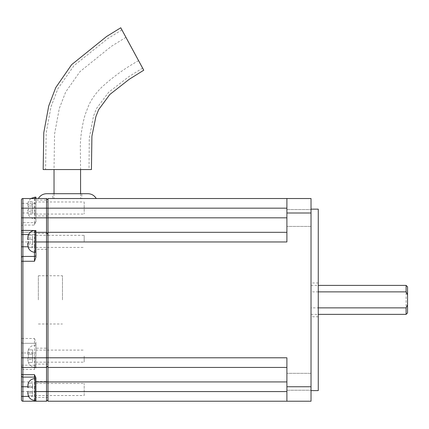 <?xml version="1.0" encoding="UTF-8"?>
<svg xmlns="http://www.w3.org/2000/svg" width="429" height="429" viewBox="0 0 429 429"><rect width="100%" height="100%" fill="white"/><g stroke="black" fill="none" stroke-linecap="round" stroke-linejoin="round"><path stroke-width="0.32" stroke-dasharray="2.15 1.61" d="M28.352 243.313L32.55 243.313L32.55 247.656L32.55 239.452L32.55 243.313L27.729 243.313L27.724 244.417L27.724 243.35M32.55 239.452L28.352 239.452L32.55 239.452L28.352 239.452L32.55 239.452L32.55 238.004L32.55 239.452M32.55 238.004L32.55 235.108L32.55 238.004L27.729 238.004L32.55 238.004M28.352 247.656L32.55 247.656L28.352 247.656M84.191 241.382L84.191 235.349L84.191 241.382M35.929 252.241L35.929 230.523M28.352 239.452L27.729 239.452L27.901 236.529M27.724 239.409L27.724 238.347M28.352 235.108L32.55 235.108L28.352 235.108M27.729 244.761L32.55 244.761L27.729 244.761L27.724 244.417M32.55 204.644L32.55 201.748L28.352 201.748L27.729 204.644L28.352 201.748L32.55 201.748L32.55 206.092L32.55 204.644L27.729 204.644L27.724 206.049L27.729 204.644L32.55 204.644M28.352 214.296L27.729 211.4L28.352 214.296L32.55 214.296L28.352 214.296M32.55 206.092L32.55 211.4L32.55 206.092L27.724 206.049L28.352 206.092L28.352 209.953L28.352 206.092L32.55 206.092M32.55 211.4L32.55 214.296L32.55 211.4L27.729 211.4L27.724 209.99L27.729 211.4L32.55 211.4M32.55 209.953L27.729 209.953L32.55 209.953M84.191 201.989L84.191 214.055L84.191 201.989L35.929 201.989L35.929 214.055L35.929 201.989M35.929 221.208A1.448 1.448 0 0 1 34.481 222.656L22.898 222.656A1.448 1.448 0 0 0 21.45 224.104A1.448 1.448 0 0 1 22.898 222.656L34.481 222.656L34.481 225.069L35.929 221.208A1.448 1.448 0 0 1 34.481 222.656A1.448 1.448 0 0 0 35.929 221.208L35.929 197.163M35.929 218.881L34.964 218.881L34.964 197.163M27.729 354.209L32.55 354.209L28.352 354.209L28.352 358.07L28.352 354.209L27.729 354.209L32.55 354.209L32.55 358.07L32.55 352.761L32.55 354.209L27.729 354.209L27.724 353.105L27.729 354.209M32.55 358.07L27.729 358.07L32.55 358.07L32.55 359.518L32.55 358.07L27.729 358.07L27.724 359.175L27.729 358.07L32.55 358.07M32.55 349.866L32.55 352.761L32.55 349.866L28.352 349.866L27.729 352.761L28.352 349.866L32.55 349.866M32.55 359.518L32.55 362.414L32.55 359.518L27.729 359.518L27.724 359.175L28.352 362.414L27.729 359.518L32.55 359.518M84.191 356.14L84.191 362.173L84.191 356.14M35.929 356.14L35.929 345.281L35.929 356.14M27.724 353.105L27.729 352.761L27.724 353.105M32.55 362.414L28.352 362.414L32.55 362.414M27.729 392.878L32.55 392.878L32.55 395.774L28.352 395.774L32.55 395.774L32.55 391.43L32.55 392.878L27.729 392.878L27.724 391.473L27.724 392.535M28.352 383.226L32.55 383.226L28.352 383.226M28.352 391.43L32.55 391.43L28.352 391.43L32.55 391.43L32.55 386.121L32.55 391.43L27.729 391.43M32.55 386.121L32.55 383.226L32.55 386.121L27.729 386.121L32.55 386.121M32.55 387.569L28.352 387.569L32.55 387.569M84.191 395.533L84.191 383.467L84.191 395.533L35.929 395.533L35.929 383.467L35.929 395.533M28.352 387.569L27.729 387.569L27.901 384.652M35.929 400.359L35.929 391.575M27.724 387.532L27.724 386.465M67.299 169.568L45.581 169.568L67.299 169.568M43.168 169.568L91.431 169.568M120.763 27.772L143.753 70.211M132.255 48.992L142.6 68.088L132.255 48.992M311.025 307.877L311.025 285.398L311.025 314.355L311.025 307.877L318.264 307.877M318.264 291.87L311.025 291.87M67.299 198.525L54.027 198.525L67.299 198.525M46.702 193.699L87.897 193.699M52.821 193.699L81.778 193.699L52.821 193.699L52.821 198.525L81.778 198.525L81.778 193.699M21.45 246.788L21.45 233.757A1.448 1.448 0 0 1 22.898 232.309A1.448 1.448 0 0 0 21.45 233.757L21.45 225.793A1.448 0.724 180 0 1 22.898 225.069L22.898 198.525A1.448 1.448 0 0 0 21.45 199.973A1.448 1.448 0 0 1 22.898 198.525L46.547 198.525L38.342 198.525L46.547 198.525L47.994 199.973L47.994 401.228L286.894 401.228L286.894 357.791L286.894 391.575L286.894 357.791L47.994 357.791L47.994 365.996L47.994 235.805L47.994 249.346L35.929 249.346L35.929 233.419L35.929 249.346M62.473 299.876L62.473 275.745L62.473 299.876M47.994 299.876L47.994 275.745L47.994 299.876M286.894 401.228L311.025 401.228L311.025 198.525L286.894 198.525L286.894 208.178L286.894 198.525L47.994 198.525L96.257 198.525L47.994 198.525L47.994 208.178L47.994 199.973M47.994 367.444L286.894 367.444M286.894 232.309L286.894 217.83L286.894 232.309L47.994 232.309M286.894 208.178L286.894 217.83L286.894 208.178L47.994 208.178L47.994 217.83L47.994 208.178L46.547 208.178L46.547 217.83L47.994 217.83L47.994 249.346M406.102 285.398L406.102 314.355M311.025 299.876L311.025 209.143L311.025 299.876M318.264 299.876L318.264 282.984L318.264 299.876M318.264 209.143L318.264 390.61M35.929 241.961L35.929 232.309L46.547 232.309L47.994 233.757L47.994 241.961L286.894 241.961L286.894 198.525M81.778 198.525L52.821 198.525M311.025 373.332L311.025 390.224L311.025 373.332L311.025 390.224L311.025 373.332L286.894 373.332L286.894 390.224L286.894 373.332L286.894 390.224L286.894 373.332L311.025 373.332M311.025 226.415L311.025 209.524L311.025 226.415L311.025 209.524L311.025 226.415L286.894 226.415L286.894 209.524L286.894 226.415L286.894 209.524L286.894 226.415L311.025 226.415M407.55 286.845L407.55 312.907M34.481 338.486L35.929 342.498L35.929 344.76A1.448 1.448 0 0 0 34.481 343.313L22.898 343.313A1.448 1.448 0 0 1 21.45 341.865A1.448 1.448 0 0 0 22.898 343.313L34.481 343.313A1.448 1.448 0 0 1 35.929 344.76A1.448 1.448 0 0 0 34.481 343.313L34.481 338.486L22.898 338.486L22.898 352.965L21.45 352.965L21.45 341.865A1.448 1.448 0 0 0 22.898 343.313M35.929 365.202L34.481 365.202L34.481 369.385L35.929 368.018L35.929 344.76M22.898 377.096A1.448 1.448 0 0 1 21.45 375.648A1.448 1.448 0 0 0 22.898 377.096L34.481 377.096A1.448 1.448 0 0 1 35.929 378.544L35.929 377.874M35.929 198.525L35.929 217.83L46.547 217.83L46.547 232.309L22.898 232.309L46.547 232.309L46.547 367.444L47.994 365.996L47.994 381.923L47.994 365.996L46.547 367.444L22.898 367.444A1.448 1.448 0 0 1 21.45 365.996L21.45 352.965M21.45 396.401L21.45 399.78A1.448 1.448 0 0 0 22.898 401.228L46.547 401.228L47.994 399.78L47.994 391.575L47.994 399.78M21.45 381.923L22.898 381.923L22.898 369.385A1.448 1.255 180 0 1 21.45 368.13L21.45 386.749M22.898 256.44A1.448 1.448 0 0 0 21.45 257.888A1.448 1.448 0 0 1 22.898 256.44L34.481 256.44A1.448 1.448 0 0 0 35.929 254.992A1.448 1.448 0 0 1 34.481 256.44M21.45 261.266L21.45 341.865M21.45 199.973L21.45 225.793M47.994 200.059L47.994 215.985L47.994 200.059L35.929 200.059L35.929 215.985L35.929 200.059M47.994 381.537L47.994 397.463L47.994 381.537L35.929 381.537L35.929 397.463L35.929 381.537M47.994 348.176L47.994 364.103L47.994 348.176L35.929 348.176M21.45 241.961L47.994 241.961L47.994 357.791L35.929 357.791L35.929 367.444L46.547 367.444L46.547 401.228M21.45 391.575L22.898 391.575L22.898 381.923L47.994 381.923L47.994 391.575L47.994 381.923L286.894 381.923M46.547 232.309L47.994 233.757L47.994 217.83L286.894 217.83M35.929 257.255L35.929 246.788L34.481 246.788L34.481 252.225M34.481 230.368L35.929 231.73L35.929 246.788M35.929 401.228L35.929 396.401L28.507 396.401M38.342 299.876L38.342 275.745L38.342 299.876M47.662 233.424L35.929 233.419M34.481 377.096A1.448 1.448 0 0 1 35.929 378.544L35.929 396.401M35.929 342.498L35.929 357.791M35.929 368.018L35.929 367.444L46.547 367.444L47.994 365.996M46.547 198.525L46.547 208.178L35.929 208.178M35.929 221.873L35.929 217.83M35.929 231.73L35.929 232.309M34.964 252.241L34.964 230.523M34.964 198.525L34.964 218.881C31.907 218.801 29.665 217.272 28.228 214.296M27.729 352.761L32.55 352.761L27.729 352.761M34.964 356.14L34.964 366.999L34.964 356.14M34.964 400.359L34.964 378.641M21.45 399.78A1.448 1.448 0 0 0 22.898 401.228L22.898 391.575L286.894 391.575M311.025 213.004L286.894 213.004M311.025 386.749L286.894 386.749M35.929 352.965L34.481 352.965L34.481 343.313M21.45 365.202L34.481 365.202L34.481 352.965L22.898 352.965L22.898 369.385L34.481 369.385M21.45 338.486L22.898 338.486L22.898 225.069L34.481 225.069M21.45 233.757A1.448 1.448 0 0 1 22.898 232.309M34.481 198.525L34.481 203.351L21.45 203.351M35.929 213.004L21.45 213.004M35.929 203.351L34.481 203.351L34.481 222.656M35.929 234.55L34.481 234.55L34.481 246.788L28.041 246.788M28.475 234.55L34.481 234.55L34.481 230.539M34.481 400.343L34.481 386.749L27.724 386.749M35.929 386.749L34.481 386.749L34.481 378.657M35.929 247.415L84.191 247.415M35.929 235.349L47.946 235.349M47.994 235.349L84.191 235.349M35.929 214.055L84.191 214.055M30.738 198.525L28.228 201.748M35.929 362.173L84.191 362.173M35.929 350.107L84.191 350.107M35.929 345.281L34.964 345.281C31.907 345.361 29.665 346.889 28.228 349.866M35.929 366.999L34.964 366.999C31.907 366.918 29.665 365.39 28.228 362.414M35.929 383.467L84.191 383.467M121.911 29.896L107.808 38.572L73.954 65.691L57.861 88.76L51.008 106.773L46.193 132.942L45.581 169.568M142.6 68.088L128.544 76.85L108.639 92.267L96.53 108.457L93.468 116.243L89.27 138.315L89.017 169.568M138.578 60.661C125.225 68.072 112.95 76.925 101.748 87.216C96.482 92.369 92.208 98.236 88.921 104.821L85.012 115.042C82.212 125.043 80.647 135.242 80.325 145.635L80.572 169.568M125.933 37.323L111.395 46.3L79.95 71.643L65.68 91.999L59.277 108.564L54.558 134.105L54.027 169.568M54.027 193.699L54.027 198.525M80.572 193.699L80.572 198.525M38.342 324.008L62.473 324.008M38.342 275.745L62.473 275.745M311.025 314.355L318.264 314.355M311.025 285.398L318.264 285.398M318.264 282.984L311.025 282.984M318.264 316.768L311.025 316.768M286.894 390.224L311.025 390.224L286.894 390.224M286.894 209.524L311.025 209.524L286.894 209.524M47.994 364.103L35.929 364.103M47.994 215.985L35.929 215.985M47.994 397.463L35.929 397.463"/><path stroke-width="0.64" d="M27.724 243.35L27.724 244.417L27.729 243.313L28.352 243.313L27.729 243.313L28.352 243.313L28.228 241.366M28.228 241.398L28.352 243.313M28.352 247.656L27.729 244.761L28.352 247.656M28.228 235.108C29.665 232.132 31.907 230.604 34.964 230.523L35.929 230.523L35.929 252.241L34.964 252.241C31.907 252.161 29.665 250.633 28.228 247.656M27.901 236.529L28.352 235.108L27.724 238.347L27.729 239.452L28.352 239.452M27.724 238.347L27.724 239.409M27.724 244.417L27.729 244.761M34.964 198.525L34.964 197.163L35.929 197.163L35.929 198.525M27.729 392.878L28.352 395.774L27.724 392.535M27.724 386.465L28.352 383.226L27.901 384.652M27.729 391.43L28.352 391.43M35.929 378.544A1.448 1.448 0 0 0 34.481 377.096L34.481 374.683L35.929 377.874L35.929 400.359L34.964 400.359C31.907 400.278 29.665 398.75 28.228 395.774M35.929 378.641L34.964 378.641L34.964 400.359M28.352 387.569L27.724 387.532M67.299 169.568L43.168 169.568L43.801 132.609L48.713 106.033L55.738 87.618L71.632 64.656L106.59 36.492L120.763 27.772L143.753 70.211L129.183 79.317L109.824 94.482L98.632 109.642L95.887 116.591L91.908 136.202L91.431 169.568L67.299 169.568M318.264 314.355L406.102 314.355L406.102 307.877L318.264 307.877M406.102 307.877L407.55 304.799L407.55 294.954L406.102 291.87L318.264 291.87M96.257 198.525C94.332 195.426 91.543 193.817 87.897 193.699L46.702 193.699C43.056 193.817 40.267 195.426 38.342 198.525M47.994 198.525L286.894 198.525L286.894 241.961L47.994 241.961L47.994 198.525M286.894 198.525L311.025 198.525L311.025 401.228L47.994 401.228L47.994 241.961L46.547 241.961L46.547 232.309L47.657 233.419M47.994 232.309L286.894 232.309M47.994 367.444L286.894 367.444M406.102 291.87L406.102 285.398L318.264 285.398M311.025 390.61L318.264 390.61L318.264 209.143L311.025 209.143M47.994 365.996L46.547 367.444L46.547 357.791L286.894 357.791L286.894 401.228M407.55 294.954L407.55 286.845L406.102 285.398M406.102 314.355L407.55 312.907L407.55 304.799M34.481 378.657L34.481 377.096L22.898 377.096A1.448 1.448 0 0 1 21.45 375.648L21.45 396.401L22.898 396.401L22.898 386.749L21.45 386.749L21.45 399.78A1.448 1.448 0 0 0 22.898 401.228L22.898 396.401L28.507 396.401M27.724 386.749L22.898 386.749L22.898 377.096A1.448 1.448 0 0 1 21.45 375.648L21.45 257.888A1.448 1.448 0 0 1 22.898 256.44L34.481 256.44A1.448 1.448 0 0 0 35.929 254.992M22.898 401.228L46.547 401.228L46.547 367.444L22.898 367.444A1.448 1.448 0 0 1 21.45 365.996L21.45 368.13M28.475 234.55L21.45 234.55L21.45 257.888M21.45 234.55L21.45 199.973A1.448 1.448 0 0 1 22.898 198.525L46.547 198.525L47.994 199.973M21.45 246.788L21.45 261.266L22.898 261.266L22.898 246.788L21.45 246.788M22.898 377.096L22.898 261.266L34.481 261.266L35.929 257.255L35.929 241.961L46.547 241.961L46.547 357.791L21.45 357.791M21.45 217.83L46.547 217.83L46.547 198.525M286.894 217.83L46.547 217.83L46.547 232.309L47.662 233.424L47.994 235.805M35.929 401.228L35.929 391.575L286.894 391.575M47.994 399.78L46.547 401.228M35.929 232.309L46.547 232.309M34.964 230.523L34.964 252.241M28.041 246.788L22.898 246.788L22.898 208.178L286.894 208.178M35.929 381.923L286.894 381.923M311.025 386.749L286.894 386.749M311.025 213.004L286.894 213.004M34.481 374.683L22.898 374.683A1.448 0.724 180 0 1 21.45 373.959M22.898 367.444A1.448 1.448 0 0 1 21.45 365.996M34.481 230.539L22.898 230.368A1.448 1.255 180 0 0 21.45 231.622M22.898 198.525L22.898 208.178L21.45 208.178M34.481 261.266L34.481 252.225M34.481 401.228L34.481 400.343M34.964 197.163L30.738 198.525M34.964 378.641C31.907 378.721 29.665 380.25 28.228 383.226M54.027 169.568L54.027 193.699M80.572 169.568L80.572 193.699"/></g></svg>
